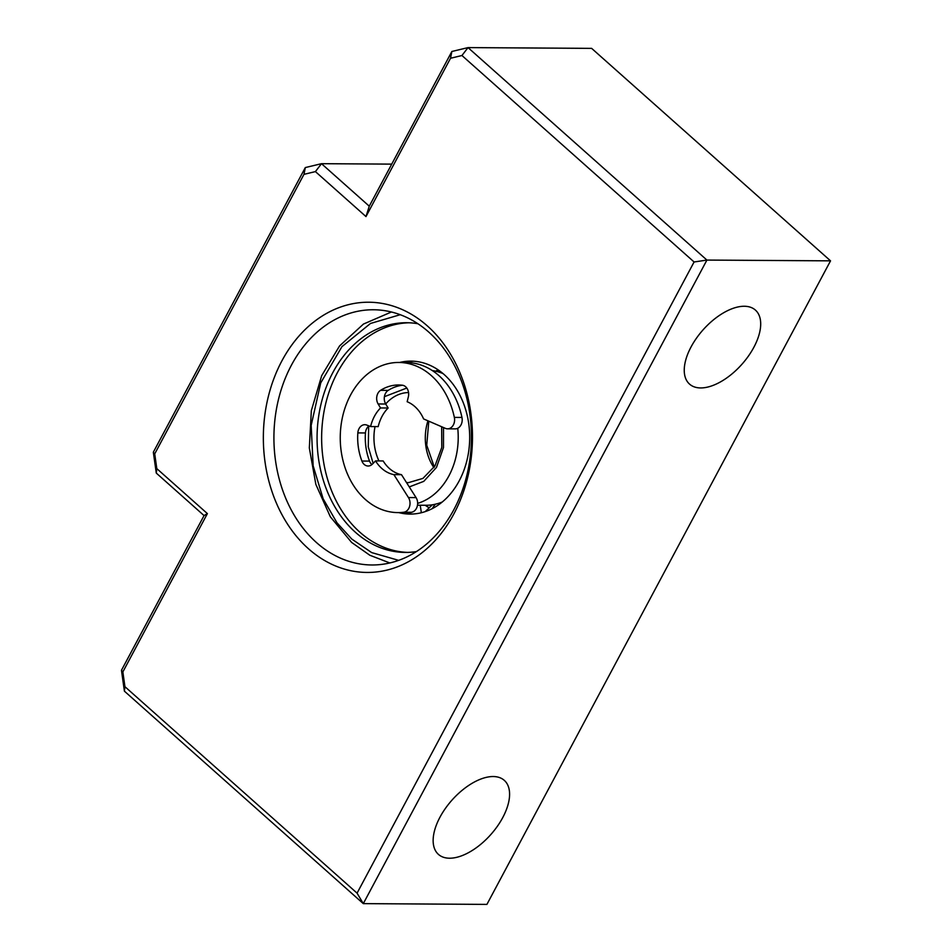 <?xml version="1.0" encoding="UTF-8"?>
<svg xmlns="http://www.w3.org/2000/svg" width="952" height="952" viewBox="0 0 952 952"><rect width="100%" height="100%" fill="white"/><g stroke="black" fill="none" stroke-linecap="round" stroke-linejoin="round"><path stroke-width="1.43" d="M417.488 505.214L425.96 505.262A67.556 52.277 90.4 0 0 433.898 504.536L437.623 503.632A67.556 52.277 90.4 0 0 442.275 502.002M436.575 370.721A67.556 52.277 90.4 0 1 438.955 370.423M443.073 373.612A67.556 52.277 -89.6 0 0 432.267 370.554M430.97 505.762A76.481 59.179 90.4 0 1 429.983 505.084M425.187 505.262A76.481 59.179 -89.6 0 0 428.805 507.571M398.721 512.592A76.481 59.179 -89.6 0 0 410.026 514.08A76.481 59.179 -89.6 0 0 466.932 460.447A76.481 59.179 -89.6 0 0 444.167 374.564A76.481 59.179 -89.6 0 0 410.99 361.129A76.481 59.179 -89.6 0 0 399.661 362.462M412.573 514.02A76.481 59.179 90.4 0 1 403.815 512.628M407.504 552.398A114.847 88.881 90.4 0 1 359.963 532.275A114.847 88.881 90.4 0 1 325.441 404.707A114.847 88.881 90.4 0 1 408.955 322.776M417.857 323.716A114.847 88.881 -89.6 0 0 406.671 322.728A114.847 88.881 -89.6 0 0 321.217 403.267A114.847 88.881 -89.6 0 0 355.393 532.251A114.847 88.881 -89.6 0 0 405.219 552.422A114.847 88.881 -89.6 0 0 416.429 551.577M417.642 503.37A67.556 52.277 -89.6 0 0 457.745 428.257M404.755 362.498A76.481 59.179 90.4 0 1 413.537 361.213M405.659 386.762A9.008 6.973 -89.6 0 0 402.398 385.227A52.55 40.662 -89.6 0 0 398.674 384.977A52.55 40.662 -89.6 0 0 380.586 390.332A9.008 6.973 -89.6 0 0 378.123 403.969L380.526 407.956A37.533 29.048 -89.6 0 0 370.59 426.567L366.841 425.092A9.008 6.973 -89.6 0 0 364.842 424.699A9.008 6.973 -89.6 0 0 357.845 432.91A52.55 40.662 -89.6 0 0 361.915 461.042A9.008 6.973 -89.6 0 0 368.103 466.016A9.008 6.973 -89.6 0 0 372.482 464.052L375.552 460.899A37.533 29.048 -89.6 0 0 393.878 474.632L408.456 497.551A9.008 6.973 90.4 0 1 409.491 506.726A9.008 6.973 90.4 0 1 403.707 512.247A75.065 58.084 90.4 0 1 397.865 512.592A75.065 58.084 90.4 0 1 365.294 499.407A75.065 58.084 90.4 0 1 342.958 415.108A75.065 58.084 90.4 0 1 398.817 362.462A75.065 58.084 90.4 0 1 431.375 375.647A75.065 58.084 90.4 0 1 454.354 417.404A9.008 6.973 90.4 0 1 447.571 428.828A9.008 6.973 90.4 0 1 445.405 428.364L423.616 418.94A37.533 29.048 -89.6 0 0 414.858 406.587A37.533 29.048 -89.6 0 0 407.158 401.732L408.337 396.901A9.008 6.973 -89.6 0 0 405.659 386.762M398.817 362.462L406.421 362.51A75.065 58.084 90.4 0 1 438.991 375.695A75.065 58.084 90.4 0 1 461.958 417.452A9.008 6.973 90.4 0 1 455.187 428.876L447.571 428.828M380.586 390.332L388.19 390.38A52.55 40.662 90.4 0 1 402.47 385.239M368.959 425.925A9.008 6.973 -89.6 0 0 365.449 432.958A52.55 40.662 -89.6 0 0 369.519 461.089A9.008 6.973 -89.6 0 0 371.911 464.576M375.552 460.899L383.168 460.947A37.533 29.048 -89.6 0 0 401.494 474.679L416.06 497.598A9.008 6.973 90.4 0 1 417.107 506.773A9.008 6.973 90.4 0 1 411.312 512.295A75.065 58.084 90.4 0 1 405.469 512.64L397.865 512.592M388.19 390.38A9.008 6.973 -89.6 0 0 385.727 404.017L388.13 408.003A37.533 29.048 -89.6 0 0 378.194 426.615L370.59 426.567M388.13 408.003L380.526 407.956M393.878 474.632L401.494 474.679M453.89 509.606A127.616 98.758 -89.6 0 0 460.316 378.206A127.616 98.758 -89.6 0 0 373.47 309.757A127.616 98.758 -89.6 0 0 291.443 365.128A127.616 98.758 -89.6 0 0 285.017 496.527A127.616 98.758 -89.6 0 0 371.863 564.976A127.616 98.758 -89.6 0 0 453.89 509.606M453.914 513.83A135.124 104.565 -89.6 0 0 427.388 325.953A135.124 104.565 -89.6 0 0 281.911 360.844A135.124 104.565 -89.6 0 0 308.436 548.721A135.124 104.565 -89.6 0 0 453.914 513.83M493.172 776.534A49.54 25.954 131.7 0 0 445.381 808.45A49.54 25.954 131.7 0 0 438.444 854.396A49.54 25.954 131.7 0 0 449.558 858.216A49.54 25.954 131.7 0 0 497.349 826.312A49.54 25.954 131.7 0 0 504.286 780.354A49.54 25.954 131.7 0 0 493.172 776.534M744.286 306.258A49.54 25.954 131.7 0 0 696.483 338.162A49.54 25.954 131.7 0 0 689.546 384.108A49.54 25.954 131.7 0 0 700.672 387.94A49.54 25.954 131.7 0 0 748.462 356.024A49.54 25.954 131.7 0 0 755.4 310.078A49.54 25.954 131.7 0 0 744.286 306.258M315.409 171.598L365.985 216.58L450.522 58.262L461.946 55.513L694.091 261.978L357.071 893.154L124.938 686.689L122.856 671.933L207.393 513.604L156.806 468.622L154.724 453.866L303.974 174.347L315.409 171.598L321.49 163.685L305.318 167.564L153.331 452.2L156.283 473.084L204.061 515.579L121.463 670.279L124.403 691.152L363.295 903.626L486.912 904.4L830.537 260.848L591.644 48.373L468.027 47.6L451.867 51.479L369.269 206.179L321.49 163.685L391.724 164.125M357.071 893.154L363.295 903.626L706.919 260.075L830.537 260.848M694.091 261.978L706.919 260.075L468.027 47.6L461.946 55.513M365.985 216.58L369.269 206.179M451.867 51.479L450.522 58.262M154.724 453.866L153.331 452.2M305.318 167.564L303.974 174.347M156.283 473.084L156.806 468.622M207.393 513.604L204.061 515.579M122.856 671.933L121.463 670.279M124.403 691.152L124.938 686.689M409.062 361.653A27.025 16.815 76.5 0 0 409.598 362.641M432.375 508.582A27.025 16.815 -103.5 0 1 435.564 504.132M441.657 426.746L441.799 447.357L435.005 465.885L422.962 478.392L408.515 482.628A45.041 34.855 90.4 0 1 406.492 482.545M409.277 486.912L423.759 481.367L436.492 467.396L443.477 447.559L443.513 427.543M406.813 388.035L384.406 396.687M368.674 426.151L368.269 446.869L373.148 463.374M427.948 420.808A45.041 34.855 -89.6 0 0 433.886 467.634M378.932 460.923A45.041 34.855 90.4 0 1 375.028 426.591M385.691 403.969A45.041 34.855 90.4 0 1 408.563 392.557M398.698 560.359L371.697 552.6L351.764 539.058L336.996 522.827L323.133 498.765L313.148 465.814L311.173 425.377L320.729 382.894L341.935 346.671L370.483 323.466L400.233 314.707M454.354 417.404L461.958 417.452M378.123 403.969L385.727 404.017M357.845 432.91L365.449 432.958M403.707 512.247L411.312 512.295M408.456 497.551L416.06 497.598M369.519 461.089L361.915 461.042M435.79 371.209L437.968 369.745M432.363 504.798L425.211 511.617M434.29 467.015L426.734 445.191L428.793 421.177M420.225 505.226L421.355 512.735M391.415 311.994L363.462 324.061L339.567 345.933L321.693 375.647L311.34 410.657L309.329 447.964L315.85 484.378L330.344 516.805L351.621 542.438L369.84 555.254L389.844 562.965"/></g></svg>
